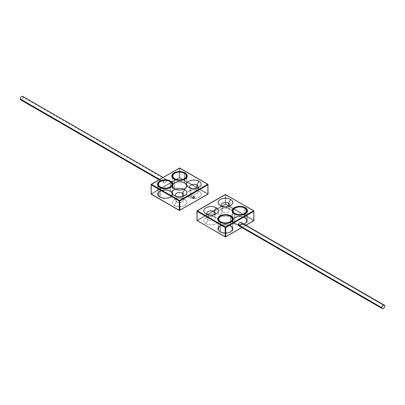 <?xml version="1.0" encoding="UTF-8"?>
<svg xmlns="http://www.w3.org/2000/svg" width="405" height="405" viewBox="0 0 405 405"><rect width="100%" height="100%" fill="white"/><g stroke="black" fill="none" stroke-linecap="round" stroke-linejoin="round"><path stroke-width="0.3" stroke-dasharray="2.02 1.52" d="M184.275 183.197A6.698 3.868 0 0 0 174.803 183.197A6.698 3.868 0 0 0 174.803 188.664A6.698 3.868 0 0 0 184.275 188.664A6.698 3.868 0 0 0 184.275 183.197A6.698 3.868 180 0 1 184.275 188.664A6.698 3.868 180 0 1 174.803 188.664L174.514 188.497A7.103 4.101 180 0 1 172.434 185.596A7.103 4.101 180 0 1 176.823 181.81A7.103 4.101 180 0 1 184.564 182.701L184.564 173.421A7.103 4.101 0 0 0 176.823 172.53A7.103 4.101 0 0 0 172.434 176.317A7.103 4.101 180 0 1 176.823 172.53A7.103 4.101 180 0 1 184.564 173.421L184.564 182.701A7.103 4.101 180 0 1 186.644 185.596A7.103 4.101 180 0 1 182.26 189.388A7.103 4.101 180 0 1 174.514 188.497L174.514 179.243L174.514 188.497A7.103 4.101 0 0 0 182.26 189.388A7.103 4.101 0 0 0 186.644 185.596A7.103 4.101 0 0 0 184.564 182.701L184.275 183.197L184.564 182.701A7.103 4.101 0 0 0 176.823 181.81A7.103 4.101 0 0 0 172.434 185.596A7.103 4.101 0 0 0 174.514 188.497L174.803 188.664A6.698 3.868 180 0 1 174.803 183.197A6.698 3.868 180 0 1 184.275 183.197M169.923 191.479A6.698 3.868 0 0 0 160.451 191.479A6.698 3.868 0 0 0 160.451 196.952A6.698 3.868 0 0 0 169.923 196.952A6.698 3.868 0 0 0 169.923 191.479A6.698 3.868 180 0 1 169.923 196.952A6.698 3.868 180 0 1 160.451 196.952L160.167 196.784A7.103 4.101 180 0 1 158.087 193.884A7.103 4.101 180 0 1 162.471 190.097A7.103 4.101 180 0 1 170.211 190.983L170.211 181.703A7.103 4.101 0 0 0 162.471 180.817A7.103 4.101 0 0 0 158.087 184.604A7.103 4.101 180 0 1 162.471 180.817A7.103 4.101 180 0 1 170.211 181.703L170.211 190.983A7.103 4.101 180 0 1 172.292 193.884A7.103 4.101 180 0 1 167.908 197.67A7.103 4.101 180 0 1 160.167 196.784L160.167 187.525L160.167 196.784A7.103 4.101 0 0 0 167.908 197.67A7.103 4.101 0 0 0 172.292 193.884A7.103 4.101 0 0 0 170.211 190.983L169.923 191.479L170.211 190.983A7.103 4.101 0 0 0 162.471 190.097A7.103 4.101 0 0 0 158.087 193.884A7.103 4.101 0 0 0 160.167 196.784L160.451 196.952A6.698 3.868 180 0 1 160.451 191.479A6.698 3.868 180 0 1 169.923 191.479M179.542 210.453L207.664 194.213L179.542 177.977L151.414 194.213L179.542 210.453L151.414 194.213L179.542 177.977L207.664 194.213L207.952 193.717L179.825 177.481L179.825 168.202L207.952 184.437L207.952 193.717L179.825 177.481L179.825 168.202L179.253 168.202L179.253 177.481L151.126 193.717L151.126 184.437L179.253 168.202L179.253 177.481L179.825 177.481L179.542 177.977L179.825 177.481L179.253 177.481L179.542 177.977L179.253 177.481L151.126 193.717L151.126 184.437L179.253 168.202L179.825 168.202L207.952 184.437L207.952 193.717L207.664 194.213L179.542 210.453M199.057 191.231A7.305 4.217 180 0 1 199.057 197.2A7.305 4.217 180 0 1 188.725 197.2A7.305 4.217 180 0 1 188.725 191.231A7.305 4.217 180 0 1 199.057 191.231L196.901 189.991L196.901 188.117L196.901 189.991A4.263 2.46 180 0 1 198.151 191.727A4.263 2.46 180 0 1 195.519 194.005A4.263 2.46 180 0 1 190.876 193.469A4.263 2.46 180 0 1 189.626 191.727A4.263 2.46 180 0 1 192.259 189.454A4.263 2.46 180 0 1 196.901 189.991A4.263 2.46 0 0 0 190.876 189.991A4.263 2.46 0 0 0 190.876 193.469L190.876 188.497L190.876 193.469L188.725 197.2A7.305 4.217 180 0 1 188.725 191.231A7.305 4.217 180 0 1 199.057 191.231L199.057 191.231A7.305 4.217 180 0 1 199.057 197.2A7.305 4.217 180 0 1 188.725 197.2L190.876 193.469A4.263 2.46 0 0 0 196.901 193.469A4.263 2.46 0 0 0 196.901 189.991L199.057 191.231L196.901 189.991M184.705 199.518A7.305 4.217 180 0 1 184.705 205.482A7.305 4.217 180 0 1 174.373 205.482A7.305 4.217 180 0 1 174.373 199.518A7.305 4.217 180 0 1 184.705 199.518L182.554 198.273L182.554 196.4L182.554 198.273A4.263 2.46 180 0 1 183.799 200.014A4.263 2.46 180 0 1 181.172 202.287A4.263 2.46 180 0 1 176.524 201.756A4.263 2.46 180 0 1 175.279 200.014A4.263 2.46 180 0 1 177.906 197.741A4.263 2.46 180 0 1 182.554 198.273A4.263 2.46 0 0 0 176.524 198.273A4.263 2.46 0 0 0 176.524 201.756L176.524 196.784L176.524 201.756L174.373 205.482A7.305 4.217 180 0 1 174.373 199.518A7.305 4.217 180 0 1 184.705 199.518L184.705 199.518A7.305 4.217 180 0 1 184.705 205.482A7.305 4.217 180 0 1 174.373 205.482L176.524 201.756A4.263 2.46 0 0 0 182.554 201.756A4.263 2.46 0 0 0 182.554 198.273L184.705 199.518L182.554 198.273M184.994 182.782A7.71 4.45 180 0 1 184.994 189.079A7.71 4.45 180 0 1 174.084 189.079A7.71 4.45 180 0 1 174.084 182.782A7.71 4.45 180 0 1 184.994 182.782A7.71 4.45 0 0 0 174.084 182.782A7.71 4.45 0 0 0 174.084 189.079L174.373 188.583L174.373 179.304A7.305 4.217 0 0 0 182.336 180.215A7.305 4.217 0 0 0 186.847 176.317L186.847 185.596A7.305 4.217 180 0 1 182.336 189.494A7.305 4.217 180 0 1 174.373 188.583A7.305 4.217 180 0 1 172.231 185.596A7.305 4.217 180 0 1 176.742 181.703A7.305 4.217 180 0 1 184.705 182.614A7.305 4.217 180 0 1 186.847 185.596A7.305 4.217 180 0 1 182.336 189.494A7.305 4.217 180 0 1 174.373 188.583A7.305 4.217 180 0 1 172.231 185.596A7.305 4.217 180 0 1 176.742 181.703A7.305 4.217 180 0 1 184.705 182.614L184.705 173.37L184.705 182.614L184.994 182.782L184.705 182.614A7.305 4.217 180 0 1 186.847 185.596C187.201 185.141 186.518 184.209 184.791 182.802C180.088 179.698 171.077 183.055 172.231 185.596L172.231 176.317A7.305 4.217 0 0 0 174.373 179.304L174.373 188.583L174.084 189.079A7.71 4.45 0 0 0 184.994 189.079A7.71 4.45 0 0 0 184.994 182.782M170.642 191.069A7.71 4.45 180 0 1 170.642 197.362A7.71 4.45 180 0 1 159.737 197.362A7.71 4.45 180 0 1 159.737 191.069A7.71 4.45 180 0 1 170.642 191.069A7.71 4.45 0 0 0 159.737 191.069A7.71 4.45 0 0 0 159.737 197.362L160.021 196.865L160.021 187.586A7.305 4.217 0 0 0 167.984 188.502A7.305 4.217 0 0 0 172.495 184.604L172.495 193.884A7.305 4.217 180 0 1 167.984 197.782A7.305 4.217 180 0 1 160.021 196.865A7.305 4.217 180 0 1 157.884 193.884A7.305 4.217 180 0 1 162.395 189.985A7.305 4.217 180 0 1 170.353 190.902A7.305 4.217 180 0 1 172.495 193.884A7.305 4.217 180 0 1 167.984 197.782A7.305 4.217 180 0 1 160.021 196.865A7.305 4.217 180 0 1 157.884 193.884A7.305 4.217 180 0 1 162.395 189.985A7.305 4.217 180 0 1 170.353 190.902L170.353 181.658L170.353 190.902L170.642 191.069L170.353 190.902A7.305 4.217 180 0 1 172.495 193.884C172.854 193.423 172.165 192.491 170.439 191.089C165.736 187.986 156.725 191.337 157.884 193.884L157.884 184.604A7.305 4.217 0 0 0 160.021 187.586L160.021 196.865L159.737 197.362A7.71 4.45 0 0 0 170.642 197.362A7.71 4.45 0 0 0 170.642 191.069M190.092 187.874A4.263 2.46 0 0 0 190.876 188.497A4.263 2.46 0 0 0 197.686 187.874A4.263 2.46 180 0 1 196.901 188.497A4.263 2.46 180 0 1 190.876 188.497L188.725 187.257L190.876 188.497A4.263 2.46 180 0 1 190.092 187.874M175.745 196.162A4.263 2.46 0 0 0 176.524 196.784A4.263 2.46 0 0 0 183.333 196.162A4.263 2.46 180 0 1 182.554 196.784A4.263 2.46 180 0 1 176.524 196.784L174.373 195.539L176.524 196.784A4.263 2.46 180 0 1 175.745 196.162M22.7 96.349A2.03 1.169 -60 0 1 23.12 97.281L166.622 180.129A2.03 1.169 120 0 0 165.189 179.304A2.03 1.169 120 0 0 163.752 181.789A2.03 1.169 120 0 0 165.189 182.614A2.03 1.169 120 0 0 166.622 180.129A2.03 1.169 120 0 0 166.202 179.202A2.03 1.169 120 0 0 164.638 179.744A2.03 1.169 120 0 0 163.752 181.789L159.616 179.4L163.752 181.789A2.03 1.169 120 0 0 164.172 182.716A2.03 1.169 120 0 0 165.736 182.174A2.03 1.169 120 0 0 166.622 180.129L23.12 97.281A2.03 1.169 -60 0 1 21.683 99.767M183.91 172.94A7.305 4.217 0 0 0 175.173 172.94A7.305 4.217 0 0 1 183.91 172.94M169.558 181.222A7.305 4.217 0 0 0 160.82 181.222A7.305 4.217 0 0 1 169.558 181.222M175.087 179.516A7.103 4.101 0 0 0 183.992 179.516A7.103 4.101 180 0 1 175.087 179.516M160.739 187.798A7.103 4.101 0 0 0 169.639 187.798A7.103 4.101 180 0 1 160.739 187.798M170.125 181.516L170.211 181.703A7.103 4.101 180 0 1 172.292 184.604M184.477 173.234L184.564 173.421A7.103 4.101 180 0 1 186.644 176.317M157.884 184.604A7.305 4.217 0 0 0 160.021 187.586A7.305 4.217 0 0 0 167.984 188.502A7.305 4.217 0 0 0 172.495 184.604M174.373 179.293L174.373 179.304A7.305 4.217 0 0 0 182.336 180.215A7.305 4.217 0 0 0 186.847 176.317M172.231 176.317A7.305 4.217 0 0 0 174.373 179.304L174.287 179.116M23.12 97.281A2.03 1.169 -60 0 1 22.235 99.321A2.03 1.169 -60 0 1 20.67 99.863M151.126 193.717L151.414 194.213L151.004 193.884M191.737 195.458A1.012 0.587 120 0 0 191.018 195.043A1.012 0.587 120 0 0 190.304 196.288A1.012 0.587 120 0 0 191.018 196.698A1.012 0.587 120 0 0 191.737 195.458L193.889 196.698L191.737 195.458A1.012 0.587 -60 0 1 191.297 196.481A1.012 0.587 -60 0 1 190.512 196.749A1.012 0.587 -60 0 1 190.304 196.288A1.012 0.587 -60 0 1 190.745 195.266A1.012 0.587 -60 0 1 191.53 194.992A1.012 0.587 -60 0 1 191.737 195.458M193.17 197.944L190.304 196.288L193.17 197.944M235.077 223.464A6.698 3.868 180 0 1 235.077 217.991A6.698 3.868 180 0 1 244.549 217.991A6.698 3.868 180 0 1 244.549 223.464A6.698 3.868 180 0 1 235.077 223.464L234.789 223.297L234.789 214.037L234.789 223.297A7.103 4.101 180 0 1 232.708 220.396A7.103 4.101 180 0 1 237.092 216.609A7.103 4.101 180 0 1 244.833 217.495A7.103 4.101 180 0 1 246.913 220.396A7.103 4.101 180 0 1 242.529 224.183A7.103 4.101 180 0 1 234.789 223.297A7.103 4.101 0 0 0 242.529 224.183A7.103 4.101 0 0 0 246.913 220.396A7.103 4.101 0 0 0 244.833 217.495L244.833 208.216L244.833 217.495L244.549 217.991A6.698 3.868 180 0 1 244.549 223.464A6.698 3.868 180 0 1 235.077 223.464A6.698 3.868 180 0 1 235.077 217.991A6.698 3.868 180 0 1 244.549 217.991L244.833 217.495A7.103 4.101 0 0 0 237.092 216.609A7.103 4.101 0 0 0 232.708 220.396A7.103 4.101 0 0 0 234.789 223.297L235.077 223.464M220.725 231.746A6.698 3.868 180 0 1 220.725 226.279A6.698 3.868 180 0 1 230.197 226.279A6.698 3.868 180 0 1 230.197 231.746A6.698 3.868 180 0 1 220.725 231.746L220.436 231.579L220.436 222.325L220.436 231.579A7.103 4.101 180 0 1 218.356 228.683A7.103 4.101 180 0 1 222.74 224.891A7.103 4.101 180 0 1 230.485 225.782A7.103 4.101 180 0 1 232.566 228.683A7.103 4.101 180 0 1 228.177 232.47A7.103 4.101 180 0 1 220.436 231.579A7.103 4.101 0 0 0 228.177 232.47A7.103 4.101 0 0 0 232.566 228.683A7.103 4.101 0 0 0 230.485 225.782L230.485 216.503L230.485 225.782L230.197 226.279A6.698 3.868 180 0 1 230.197 231.746A6.698 3.868 180 0 1 220.725 231.746A6.698 3.868 180 0 1 220.725 226.279A6.698 3.868 180 0 1 230.197 226.279L230.485 225.782A7.103 4.101 0 0 0 222.74 224.891A7.103 4.101 0 0 0 218.356 228.683A7.103 4.101 0 0 0 220.436 231.579L220.725 231.746M253.586 220.725L225.458 236.965L197.336 220.725L225.458 204.49L253.586 220.725L225.458 236.965L197.336 220.725L225.458 204.49L253.586 220.725L253.874 220.229L253.874 210.949L225.747 194.714L225.747 203.993L253.874 220.229L225.747 203.993L225.458 204.49L225.175 203.993L225.175 194.714L197.048 210.949L197.048 220.229L225.175 203.993L197.048 220.229L197.336 220.725L197.048 220.229L197.048 210.949L225.175 194.714L225.175 203.993L225.747 203.993L225.747 194.714L253.874 210.949L253.788 220.745M216.275 217.743A7.305 4.217 0 0 0 205.942 217.743A7.305 4.217 0 0 0 205.942 223.712A7.305 4.217 0 0 0 216.275 223.712A7.305 4.217 0 0 0 216.275 217.743L216.275 217.743A7.305 4.217 180 0 1 216.275 223.712A7.305 4.217 180 0 1 205.942 223.712L208.099 219.981L208.099 215.009A4.263 2.46 0 0 0 214.908 214.387A4.263 2.46 180 0 1 214.123 215.009A4.263 2.46 180 0 1 208.099 215.009L208.099 219.981A4.263 2.46 180 0 1 206.849 218.239A4.263 2.46 180 0 1 209.481 215.966A4.263 2.46 180 0 1 214.123 216.503A4.263 2.46 180 0 1 215.374 218.239A4.263 2.46 180 0 1 212.741 220.517A4.263 2.46 180 0 1 208.099 219.981A4.263 2.46 0 0 0 214.123 219.981A4.263 2.46 0 0 0 214.123 216.503L214.123 214.63L214.123 216.503L216.275 217.743L214.123 216.503A4.263 2.46 0 0 0 208.099 216.503A4.263 2.46 0 0 0 208.099 219.981L205.942 223.712A7.305 4.217 180 0 1 205.942 217.743A7.305 4.217 180 0 1 216.275 217.743L214.123 216.503M230.627 209.461A7.305 4.217 0 0 0 220.295 209.461A7.305 4.217 0 0 0 220.295 215.425A7.305 4.217 0 0 0 230.627 215.425A7.305 4.217 0 0 0 230.627 209.461L230.627 209.461A7.305 4.217 180 0 1 230.627 215.425A7.305 4.217 180 0 1 220.295 215.425L222.446 211.699L222.446 206.727A4.263 2.46 0 0 0 229.255 206.105A4.263 2.46 180 0 1 228.476 206.727A4.263 2.46 180 0 1 222.446 206.727L222.446 211.699A4.263 2.46 180 0 1 221.201 209.957A4.263 2.46 180 0 1 223.828 207.684A4.263 2.46 180 0 1 228.476 208.216A4.263 2.46 180 0 1 229.721 209.957A4.263 2.46 180 0 1 227.094 212.23A4.263 2.46 180 0 1 222.446 211.699A4.263 2.46 0 0 0 228.476 211.699A4.263 2.46 0 0 0 228.476 208.216L228.476 206.342L228.476 208.216L230.627 209.461L228.476 208.216A4.263 2.46 0 0 0 222.446 208.216A4.263 2.46 0 0 0 222.446 211.699L220.295 215.425A7.305 4.217 180 0 1 220.295 209.461A7.305 4.217 180 0 1 230.627 209.461L228.476 208.216M245.263 217.581A7.71 4.45 0 0 0 234.358 217.581A7.71 4.45 0 0 0 234.358 223.874A7.71 4.45 0 0 0 245.263 223.874A7.71 4.45 0 0 0 245.263 217.581L244.979 217.414L244.979 208.17L244.979 217.414A7.305 4.217 180 0 1 247.116 220.396A7.305 4.217 180 0 1 242.605 224.294A7.305 4.217 180 0 1 234.647 223.378A7.305 4.217 180 0 1 232.505 220.396A7.305 4.217 180 0 1 237.016 216.498A7.305 4.217 180 0 1 244.979 217.414A7.305 4.217 180 0 1 247.116 220.396A7.305 4.217 180 0 1 242.605 224.294A7.305 4.217 180 0 1 234.647 223.378L234.647 214.098L234.647 223.378L234.358 223.874A7.71 4.45 0 0 0 245.263 223.874A7.71 4.45 0 0 0 245.263 217.581A7.71 4.45 0 0 0 234.358 217.581A7.71 4.45 0 0 0 234.358 223.874L234.647 223.378A7.305 4.217 180 0 1 232.505 220.396A7.305 4.217 180 0 1 237.016 216.498A7.305 4.217 180 0 1 244.979 217.414L245.263 217.581M230.916 225.863A7.71 4.45 0 0 0 220.006 225.863A7.71 4.45 0 0 0 220.006 232.161A7.71 4.45 0 0 0 230.916 232.161A7.71 4.45 0 0 0 230.916 225.863L230.627 225.696L230.627 216.452L230.627 225.696A7.305 4.217 180 0 1 232.769 228.683A7.305 4.217 180 0 1 228.258 232.576A7.305 4.217 180 0 1 220.295 231.665A7.305 4.217 180 0 1 218.153 228.683A7.305 4.217 180 0 1 222.664 224.785A7.305 4.217 180 0 1 230.627 225.696A7.305 4.217 180 0 1 232.769 228.683A7.305 4.217 180 0 1 228.258 232.576A7.305 4.217 180 0 1 220.295 231.665L220.295 222.385L220.295 231.665L220.006 232.161A7.71 4.45 0 0 0 230.916 232.161A7.71 4.45 0 0 0 230.916 225.863A7.71 4.45 0 0 0 220.006 225.863A7.71 4.45 0 0 0 220.006 232.161L220.295 231.665A7.305 4.217 180 0 1 218.153 228.683A7.305 4.217 180 0 1 222.664 224.785A7.305 4.217 180 0 1 230.627 225.696L230.916 225.863M221.667 206.105A4.263 2.46 0 0 0 222.446 206.727L220.295 205.482L222.446 206.727A4.263 2.46 180 0 1 221.667 206.105M207.314 214.387A4.263 2.46 0 0 0 208.099 215.009L205.942 213.769L208.099 215.009A4.263 2.46 180 0 1 207.314 214.387M245.86 225.19L241.8 227.534L245.86 225.19M239.811 225.696A2.03 1.169 120 0 0 241.248 223.211L384.75 306.064L241.248 223.211A2.03 1.169 -60 0 1 240.362 225.256A2.03 1.169 -60 0 1 238.798 225.798M240.828 222.284A2.03 1.169 -60 0 1 241.248 223.211M244.18 207.735A7.305 4.217 0 0 0 235.442 207.735A7.305 4.217 0 0 1 244.18 207.735M232.505 211.116A7.305 4.217 0 0 0 234.647 214.098A7.305 4.217 0 0 0 242.605 215.014A7.305 4.217 0 0 0 247.116 211.116L247.116 220.396C247.475 219.935 246.787 219.004 245.06 217.601C240.357 214.498 231.346 217.849 232.505 220.396L232.505 211.116A7.305 4.217 0 0 0 234.647 214.098A7.305 4.217 0 0 0 242.605 215.014A7.305 4.217 0 0 0 247.116 211.116M229.827 216.022A7.305 4.217 0 0 0 221.09 216.022A7.305 4.217 0 0 1 229.827 216.022M218.153 219.404A7.305 4.217 0 0 0 220.295 222.385A7.305 4.217 0 0 0 228.258 223.297A7.305 4.217 0 0 0 232.769 219.404L232.769 228.683C233.123 228.223 232.44 227.291 230.713 225.884C226.01 222.785 216.999 226.137 218.153 228.683L218.153 219.404A7.305 4.217 0 0 0 220.295 222.385A7.305 4.217 0 0 0 228.258 223.297A7.305 4.217 0 0 0 232.769 219.404M235.361 214.311A7.103 4.101 0 0 0 244.261 214.311A7.103 4.101 180 0 1 235.361 214.311M244.752 208.033L244.833 208.216A7.103 4.101 0 0 0 237.092 207.33A7.103 4.101 0 0 0 232.708 211.116A7.103 4.101 180 0 1 237.092 207.33A7.103 4.101 180 0 1 244.833 208.216A7.103 4.101 180 0 1 246.913 211.116M221.008 222.598A7.103 4.101 0 0 0 229.913 222.598A7.103 4.101 180 0 1 221.008 222.598M230.399 216.316L230.485 216.503A7.103 4.101 0 0 0 222.74 215.612A7.103 4.101 0 0 0 218.356 219.404A7.103 4.101 180 0 1 222.74 215.612A7.103 4.101 180 0 1 230.485 216.503A7.103 4.101 180 0 1 232.566 219.404M225.747 194.714L225.175 194.714L225.666 194.527M225.747 203.993L225.175 203.993L225.458 204.49L225.747 203.993M189.626 186.761L189.626 191.727M198.151 186.761L198.151 191.727M175.279 195.043L175.279 200.014M183.799 195.043L183.799 200.014M199.057 187.257L196.901 188.497M188.725 187.257L190.876 188.497M184.705 195.539L182.554 196.784M174.373 195.539L176.524 196.784M188.725 191.231L190.876 189.991M174.373 199.518L176.524 198.273M172.434 177.253L172.434 185.596C172.11 186.224 172.829 187.252 174.601 188.684C178.934 191.509 187.363 188.816 186.644 185.596L186.644 177.253M158.087 185.536L158.087 193.884C157.758 194.511 158.477 195.539 160.248 196.967C164.587 199.792 173.016 197.098 172.292 193.884L172.292 185.536M166.202 179.202L163.083 177.4M164.172 182.716L159.023 179.744M194.395 196.648L191.53 194.992M193.382 198.41L190.512 196.749M229.721 204.986L229.721 209.957M221.201 204.986L221.201 209.957M215.374 213.273L215.374 218.239M206.849 213.273L206.849 218.239M216.275 213.769L214.123 215.009M205.942 213.769L208.099 215.009M230.627 205.482L228.476 206.727M220.295 205.482L222.446 206.727M205.942 217.743L208.099 216.503M220.295 209.461L222.446 208.216M246.913 212.048L246.913 220.396C247.637 223.611 239.208 226.304 234.875 223.484C233.103 222.051 232.379 221.024 232.708 220.396L232.708 212.048M232.566 220.335L232.566 228.683C233.285 231.898 224.856 234.591 220.523 231.766C218.751 230.339 218.027 229.306 218.356 228.683L218.356 220.335M245.977 225.256L241.917 227.6"/><path stroke-width="0.61" d="M160.451 187.009A6.698 3.868 0 0 0 169.923 187.009A6.698 3.868 0 0 0 169.923 181.536A6.698 3.868 0 0 0 160.451 181.536A6.698 3.868 0 0 0 160.451 187.009L160.167 187.525A7.103 4.101 0 0 0 160.739 187.798A7.103 4.101 180 0 1 160.167 187.505L160.167 187.505A7.103 4.101 180 0 1 158.087 184.604A7.103 4.101 0 0 0 160.167 187.505L160.451 187.009A6.698 3.868 0 0 0 169.923 187.009A6.698 3.868 0 0 0 169.923 181.536A6.698 3.868 0 0 0 160.451 181.536A6.698 3.868 0 0 0 160.451 187.009M174.803 178.721A6.698 3.868 0 0 0 184.275 178.721A6.698 3.868 0 0 0 184.275 173.254A6.698 3.868 0 0 0 174.803 173.254A6.698 3.868 0 0 0 174.803 178.721L174.514 179.218A7.103 4.101 0 0 0 175.087 179.516A7.103 4.101 180 0 1 174.514 179.218A7.103 4.101 180 0 1 172.434 176.317A7.103 4.101 0 0 0 174.514 179.218L174.803 178.721A6.698 3.868 0 0 0 184.275 178.721A6.698 3.868 0 0 0 184.275 173.254A6.698 3.868 0 0 0 174.803 173.254A6.698 3.868 0 0 0 174.803 178.721M207.952 193.717L207.952 184.771L179.825 201.007L179.825 210.286L207.952 194.051L207.871 184.255L179.542 168.035L151.414 184.275L179.542 200.51L207.664 184.275L179.825 168.202M188.725 187.257A7.305 4.217 180 0 1 188.725 181.288A7.305 4.217 180 0 1 199.057 181.288A7.305 4.217 180 0 1 199.057 187.257A7.305 4.217 180 0 1 188.725 187.257A7.305 4.217 0 0 0 199.057 187.257A7.305 4.217 0 0 0 199.057 181.288L196.901 185.019A4.263 2.46 0 0 0 192.259 184.483A4.263 2.46 0 0 0 189.626 186.761A4.263 2.46 0 0 0 190.092 187.874A4.263 2.46 180 0 1 191.383 184.766A4.263 2.46 180 0 1 196.901 185.019L196.901 188.117L196.901 185.019A4.263 2.46 180 0 1 197.686 187.874A4.263 2.46 0 0 0 198.151 186.761A4.263 2.46 0 0 0 196.901 185.019L199.057 181.288A7.305 4.217 0 0 0 188.725 181.288A7.305 4.217 0 0 0 188.725 187.257L188.725 187.257M174.373 195.539A7.305 4.217 180 0 1 174.373 189.575A7.305 4.217 180 0 1 184.705 189.575A7.305 4.217 180 0 1 184.705 195.539A7.305 4.217 180 0 1 174.373 195.539A7.305 4.217 0 0 0 184.705 195.539A7.305 4.217 0 0 0 184.705 189.575L182.554 193.301A4.263 2.46 0 0 0 177.906 192.77A4.263 2.46 0 0 0 175.279 195.043A4.263 2.46 0 0 0 175.745 196.162A4.263 2.46 180 0 1 177.036 193.053A4.263 2.46 180 0 1 182.554 193.301L182.554 196.4L182.554 193.301A4.263 2.46 180 0 1 183.333 196.162A4.263 2.46 0 0 0 183.799 195.043A4.263 2.46 0 0 0 182.554 193.301L184.705 189.575A7.305 4.217 0 0 0 174.373 189.575A7.305 4.217 0 0 0 174.373 195.539L174.373 195.539M157.884 184.604A7.305 4.217 0 0 1 160.82 181.222A7.305 4.217 0 0 0 157.884 184.604C157.53 185.07 158.213 186.001 159.94 187.399C162.39 188.69 165.189 188.973 168.343 188.249C171.644 186.857 173.026 185.642 172.495 184.604A7.305 4.217 0 0 0 170.353 181.622L170.642 181.126A7.71 4.45 180 0 1 170.642 187.419A7.71 4.45 180 0 1 159.737 187.419A7.71 4.45 180 0 1 159.737 181.126A7.71 4.45 180 0 1 170.642 181.126A7.71 4.45 180 0 1 170.642 187.419A7.71 4.45 180 0 1 159.737 187.419L160.021 187.581M172.231 176.317A7.305 4.217 0 0 1 175.173 172.94A7.305 4.217 0 0 0 172.231 176.317C171.877 176.782 172.565 177.714 174.287 179.116C176.737 180.402 179.542 180.686 182.69 179.962C185.991 178.575 187.378 177.36 186.847 176.317A7.305 4.217 0 0 0 184.705 173.335L184.994 172.839A7.71 4.45 180 0 1 184.994 179.137A7.71 4.45 180 0 1 174.084 179.137A7.71 4.45 180 0 1 174.084 172.839A7.71 4.45 180 0 1 184.994 172.839A7.71 4.45 180 0 1 184.994 179.137A7.71 4.45 180 0 1 174.084 179.137L174.373 179.293M179.253 168.202L151.004 184.604L151.414 184.275L179.542 200.51L179.253 201.007L151.126 184.771L151.126 194.051L179.253 210.286L179.253 201.007L179.825 201.007L179.825 210.286L179.253 210.286L179.253 201.007L179.542 200.51L207.871 184.255L207.952 184.771L207.664 184.275L207.952 184.771L179.825 201.007L179.542 200.51L179.825 201.007L179.253 201.007L151.126 184.771L151.126 193.717M193.17 197.944A1.012 0.587 -60 0 1 193.889 196.698A1.012 0.587 -60 0 1 194.608 197.113A1.012 0.587 -60 0 1 193.889 198.359A1.012 0.587 -60 0 1 193.17 197.944A1.012 0.587 120 0 0 193.382 198.41A1.012 0.587 120 0 0 194.162 198.136A1.012 0.587 120 0 0 194.608 197.113A1.012 0.587 120 0 0 194.395 196.648A1.012 0.587 120 0 0 193.615 196.921A1.012 0.587 120 0 0 193.17 197.944M174.287 179.116L174.084 179.137A7.71 4.45 180 0 1 174.084 172.839A7.71 4.45 180 0 1 184.994 172.839L184.705 173.335A7.305 4.217 0 0 0 183.91 172.94A7.305 4.217 0 0 1 184.705 173.335A7.305 4.217 0 0 1 186.847 176.317M159.94 187.399L159.737 187.419A7.71 4.45 180 0 1 159.737 181.126A7.71 4.45 180 0 1 170.642 181.126L170.353 181.622A7.305 4.217 0 0 0 169.558 181.222A7.305 4.217 0 0 1 170.353 181.622A7.305 4.217 0 0 1 172.495 184.604M183.992 179.516A7.103 4.101 0 0 0 186.644 176.317A7.103 4.101 0 0 0 184.564 173.421L184.477 173.234C186.254 174.671 186.973 175.699 186.644 176.317A7.103 4.101 180 0 1 183.992 179.516M169.639 187.798A7.103 4.101 0 0 0 172.292 184.604A7.103 4.101 0 0 0 170.211 181.703L170.125 181.516C171.902 182.954 172.626 183.981 172.292 184.604A7.103 4.101 180 0 1 169.639 187.798M21.683 99.767A2.03 1.169 -60 0 1 20.25 98.936A2.03 1.169 -60 0 1 21.683 96.451A2.03 1.169 -60 0 1 23.12 97.281M159.023 179.744L20.67 99.863A2.03 1.169 -60 0 1 20.25 98.936L159.616 179.4L20.25 98.936A2.03 1.169 -60 0 1 21.136 96.891A2.03 1.169 -60 0 1 22.7 96.349L163.083 177.4M208.074 193.884L207.871 184.255L179.744 168.014L151.212 184.255L151.212 194.233L179.334 210.473L207.664 194.213M193.889 196.698L194.608 197.113L193.889 196.698M230.197 216.336A6.698 3.868 180 0 1 230.197 221.803A6.698 3.868 180 0 1 220.725 221.803A6.698 3.868 180 0 1 220.725 216.336A6.698 3.868 180 0 1 230.197 216.336A6.698 3.868 0 0 0 220.725 216.336A6.698 3.868 0 0 0 220.725 221.803L220.436 222.299A7.103 4.101 0 0 0 221.008 222.598A7.103 4.101 180 0 1 220.436 222.299L220.436 222.299A7.103 4.101 180 0 1 218.356 219.404A7.103 4.101 0 0 0 220.436 222.299L220.725 221.803A6.698 3.868 0 0 0 230.197 221.803A6.698 3.868 0 0 0 230.197 216.336L230.197 216.336M235.077 213.521A6.698 3.868 180 0 1 235.077 208.048A6.698 3.868 180 0 1 244.549 208.048A6.698 3.868 180 0 1 244.549 213.521A6.698 3.868 180 0 1 235.077 213.521A6.698 3.868 0 0 0 244.549 213.521A6.698 3.868 0 0 0 244.549 208.048L244.549 208.048A6.698 3.868 0 0 0 235.077 208.048A6.698 3.868 0 0 0 235.077 213.521L234.789 214.017A7.103 4.101 0 0 0 235.361 214.311A7.103 4.101 180 0 1 234.789 214.017L235.077 213.521M225.175 194.714L225.458 194.547L253.586 210.787L225.458 227.023L197.336 210.787L225.458 194.547L197.336 210.787L225.458 227.023L225.175 227.519L225.175 236.798L197.048 220.563L197.048 211.283L225.175 227.519L197.048 211.283L197.336 210.787L196.926 211.116L197.048 220.229M216.275 207.8A7.305 4.217 0 0 0 205.942 207.8A7.305 4.217 0 0 0 205.942 213.769A7.305 4.217 0 0 0 216.275 213.769A7.305 4.217 0 0 0 216.275 207.8L214.123 211.531L214.123 214.63L214.123 211.531A4.263 2.46 0 0 0 209.481 210.995A4.263 2.46 0 0 0 206.849 213.273A4.263 2.46 0 0 0 207.314 214.387A4.263 2.46 180 0 1 208.605 211.278A4.263 2.46 180 0 1 214.123 211.531A4.263 2.46 180 0 1 214.908 214.387A4.263 2.46 0 0 0 215.374 213.273A4.263 2.46 0 0 0 214.123 211.531L216.275 207.8A7.305 4.217 0 0 0 205.942 207.8A7.305 4.217 0 0 0 205.942 213.769A7.305 4.217 0 0 0 216.275 213.769A7.305 4.217 0 0 0 216.275 207.8M230.627 199.518A7.305 4.217 0 0 0 220.295 199.518A7.305 4.217 0 0 0 220.295 205.482A7.305 4.217 0 0 0 230.627 205.482A7.305 4.217 0 0 0 230.627 199.518L228.476 203.244L228.476 206.342L228.476 203.244A4.263 2.46 0 0 0 223.828 202.713A4.263 2.46 0 0 0 221.201 204.986A4.263 2.46 0 0 0 221.667 206.105A4.263 2.46 180 0 1 222.952 202.996A4.263 2.46 180 0 1 228.476 203.244A4.263 2.46 180 0 1 229.255 206.105A4.263 2.46 0 0 0 229.721 204.986A4.263 2.46 0 0 0 228.476 203.244L230.627 199.518A7.305 4.217 0 0 0 220.295 199.518A7.305 4.217 0 0 0 220.295 205.482A7.305 4.217 0 0 0 230.627 205.482A7.305 4.217 0 0 0 230.627 199.518M220.006 222.218A7.71 4.45 0 0 0 230.916 222.218A7.71 4.45 0 0 0 230.916 215.921A7.71 4.45 0 0 0 220.006 215.921A7.71 4.45 0 0 0 220.006 222.218A7.71 4.45 180 0 1 220.006 215.921A7.71 4.45 180 0 1 230.916 215.921L230.627 216.417A7.305 4.217 0 0 0 229.827 216.022A7.305 4.217 0 0 1 230.627 216.417L230.916 215.921A7.71 4.45 180 0 1 230.916 222.218A7.71 4.45 180 0 1 220.006 222.218L220.006 222.218M232.505 211.116A7.305 4.217 0 0 1 235.442 207.735A7.305 4.217 0 0 0 232.505 211.116C232.151 211.582 232.834 212.514 234.561 213.911C237.011 215.202 239.811 215.485 242.965 214.761C246.265 213.369 247.647 212.154 247.116 211.116A7.305 4.217 0 0 0 244.979 208.135L245.263 207.638A7.71 4.45 0 0 0 234.358 207.638A7.71 4.45 0 0 0 234.358 213.931A7.71 4.45 0 0 0 245.263 213.931A7.71 4.45 0 0 0 245.263 207.638A7.71 4.45 180 0 1 245.263 213.931A7.71 4.45 180 0 1 234.358 213.931L234.647 214.093M253.874 220.563L245.86 225.19L253.788 220.745L253.874 211.283L253.874 220.563M241.917 227.6L225.256 236.986L225.747 236.798L225.256 236.986L196.926 220.396L225.256 236.986L241.8 227.534L225.747 236.798L225.747 227.519L253.874 211.283L225.747 227.519L225.747 236.798L225.175 236.798L225.175 227.519L225.747 227.519L225.458 227.023L253.586 210.787L225.747 194.714M241.248 223.211A2.03 1.169 120 0 0 239.811 222.385A2.03 1.169 120 0 0 238.378 224.871A2.03 1.169 120 0 0 239.811 225.696M382.3 308.65L238.798 225.798A2.03 1.169 -60 0 1 238.378 224.871L381.88 307.719A2.03 1.169 -60 0 1 383.317 305.233A2.03 1.169 -60 0 1 384.75 306.064A2.03 1.169 -60 0 1 383.317 308.549A2.03 1.169 -60 0 1 381.88 307.719L238.378 224.871A2.03 1.169 -60 0 1 239.264 222.826A2.03 1.169 -60 0 1 240.828 222.284L384.33 305.137A2.03 1.169 120 0 0 382.766 305.679A2.03 1.169 120 0 0 381.88 307.719A2.03 1.169 120 0 0 382.3 308.65A2.03 1.169 120 0 0 383.864 308.109A2.03 1.169 120 0 0 384.75 306.064A2.03 1.169 120 0 0 384.33 305.137M234.561 213.911L234.358 213.931A7.71 4.45 180 0 1 234.358 207.638A7.71 4.45 180 0 1 245.263 207.638L244.979 208.135A7.305 4.217 0 0 0 244.18 207.735A7.305 4.217 0 0 1 244.979 208.135A7.305 4.217 0 0 1 247.116 211.116M218.153 219.404A7.305 4.217 0 0 1 221.09 216.022A7.305 4.217 0 0 0 218.153 219.404C217.799 219.864 218.487 220.801 220.209 222.198L220.295 222.375M232.769 219.404A7.305 4.217 0 0 0 230.627 216.417A7.305 4.217 0 0 1 232.769 219.404C233.3 220.441 231.913 221.656 228.612 223.044C225.458 223.768 222.659 223.484 220.209 222.198M244.261 214.311A7.103 4.101 0 0 0 246.913 211.116A7.103 4.101 0 0 0 244.833 208.216L244.752 208.033C246.523 209.466 247.247 210.494 246.913 211.116A7.103 4.101 180 0 1 244.261 214.311M244.752 208.033C240.084 204.874 231.488 208.61 232.708 211.116A7.103 4.101 0 0 0 234.789 214.017A7.103 4.101 180 0 1 232.708 211.116L232.708 212.048M229.913 222.598A7.103 4.101 0 0 0 232.566 219.404A7.103 4.101 0 0 0 230.485 216.503L230.399 216.316C232.176 217.753 232.895 218.781 232.566 219.404A7.103 4.101 180 0 1 229.913 222.598M253.874 210.949L253.586 210.787L253.874 211.283L253.586 210.787L253.874 210.949M253.874 220.229L253.788 210.767L225.256 194.527L197.129 210.767L196.926 220.396M253.586 220.725L245.977 225.256M225.175 227.519L225.458 227.023L225.747 227.519L225.175 227.519M184.477 173.234C179.815 170.075 171.219 173.811 172.434 176.317L172.434 177.253M186.644 176.317L186.644 177.253M170.125 181.516C165.463 178.362 156.867 182.098 158.087 184.604L158.087 185.536M172.292 184.604L172.292 185.536M179.744 168.014L179.334 168.014M151.004 193.884L179.334 210.473L207.871 194.233M246.913 211.116L246.913 212.048M232.566 219.404L232.566 220.335M230.399 216.316C225.737 213.157 217.141 216.898 218.356 219.404L218.356 220.335M253.788 220.745L253.996 220.396M225.256 194.527L225.661 194.527"/></g></svg>
